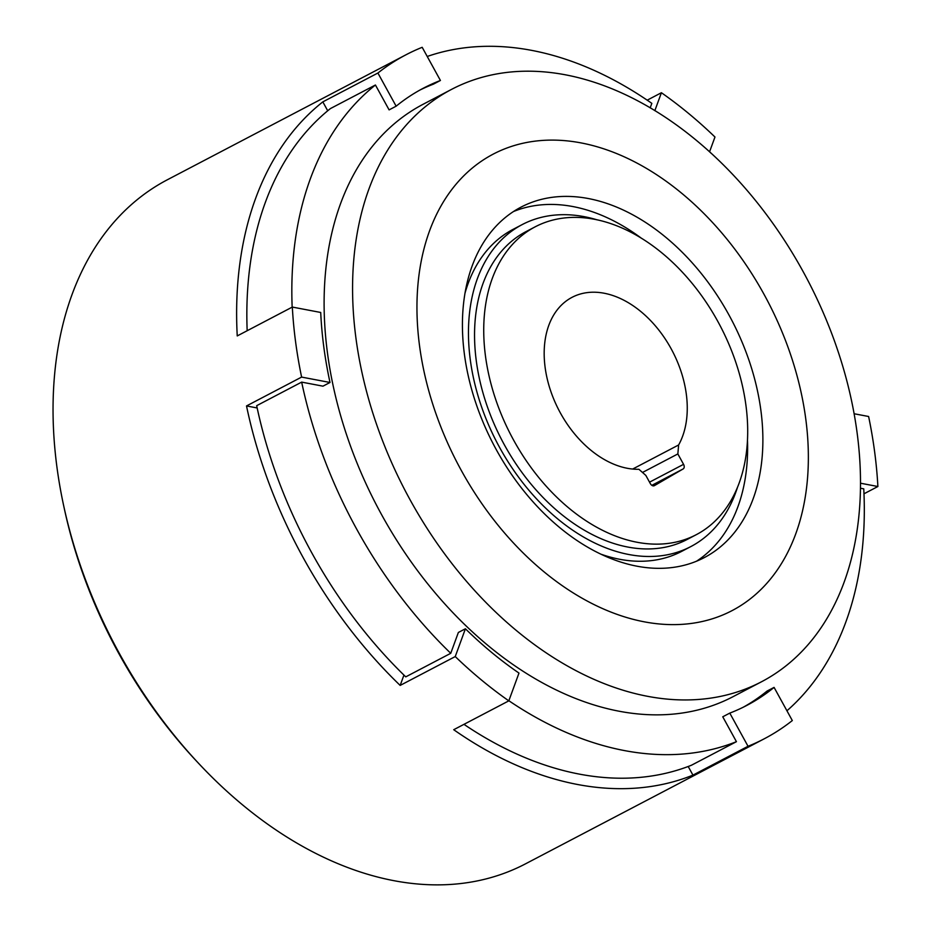 <?xml version="1.0" encoding="UTF-8"?>
<svg xmlns="http://www.w3.org/2000/svg" width="931" height="931" viewBox="0 0 931 931"><rect width="100%" height="100%" fill="white"/><g stroke="black" fill="none" stroke-linecap="round" stroke-linejoin="round"><path stroke-width="1.4" d="M710.993 153.173A376.659 255.92 62.4 0 0 709.585 151.753M560.357 412.91A94.171 63.983 -117.6 0 1 572.018 297.35A94.171 63.983 -117.6 0 1 671.065 348.613A94.171 63.983 -117.6 0 1 678.629 444.971L677.849 453.944L683.563 464.336A3.771 2.56 -117.6 0 1 683.168 468.933L654.388 485.645A3.771 2.56 -117.6 0 1 654.318 485.679A3.771 2.56 -117.6 0 1 650.35 483.631L645.835 475.415L638.922 469.294A94.171 63.983 -117.6 0 1 560.357 412.91M535.104 226.861L525.922 231.668A173.736 118.039 62.4 0 0 504.404 444.878A173.736 118.039 62.4 0 0 687.136 539.468L696.318 534.662A173.736 118.039 62.4 0 0 717.836 321.451A173.736 118.039 62.4 0 0 535.104 226.861A173.736 118.039 62.4 0 0 513.586 440.072A173.736 118.039 62.4 0 0 696.318 534.662M198.862 763.629L196.336 760.941A376.659 255.92 -117.6 0 1 118.877 653.609A376.659 255.92 -117.6 0 1 64.39 509.024L63.611 505.417A386.074 262.321 62.4 0 0 119.459 653.62A386.074 262.321 62.4 0 0 198.862 763.629A386.074 262.321 62.4 0 0 525.55 863.817L764.246 738.795A386.074 262.321 62.4 0 0 792.316 720.559L774.08 687.392L767.039 691.07A348.415 236.73 -117.6 0 1 743.229 707.234M257.165 407.964L246.517 405.939A386.074 262.321 62.4 0 0 303.075 557.448A386.074 262.321 62.4 0 0 400.167 685.414L455.247 656.564A386.074 262.321 62.4 0 0 508.815 700.857L453.723 729.706A386.074 262.321 62.4 0 0 692.943 775.127L748.035 746.278A386.074 262.321 62.4 0 0 764.246 738.795M863.991 493.791L877.886 486.517A386.074 262.321 62.4 0 0 868.611 416.494L854.169 413.76M737.387 487.669A181.743 123.486 -117.6 0 1 690.86 546.567A181.743 123.486 -117.6 0 1 499.691 447.613A181.743 123.486 -117.6 0 1 522.21 224.58A181.743 123.486 -117.6 0 1 597.12 219.856M601.333 554.317A181.743 123.486 62.4 0 0 681.678 551.373L690.86 546.567M728.892 314.853A197.744 134.355 62.4 0 0 520.895 207.194A197.744 134.355 62.4 0 0 496.409 449.871A197.744 134.355 62.4 0 0 704.406 557.541A197.744 134.355 62.4 0 0 728.892 314.853M641.54 238.336A197.744 134.355 62.4 0 0 513.435 211.558M764.083 294.429A257.596 175.016 -117.6 0 1 736.724 608.048A257.596 175.016 -117.6 0 1 461.229 470.306A257.596 175.016 -117.6 0 1 488.577 156.687A257.596 175.016 -117.6 0 1 764.083 294.429M803.046 271.445A334.287 227.129 -117.6 0 1 761.639 681.701A334.287 227.129 -117.6 0 1 410.024 499.691A334.287 227.129 -117.6 0 1 451.43 89.446A334.287 227.129 -117.6 0 1 803.046 271.445M451.43 89.446L422.965 104.353A334.287 227.129 62.4 0 0 381.559 514.599A334.287 227.129 62.4 0 0 733.174 696.609L761.639 681.701M696.563 561.184A197.744 134.355 62.4 0 0 747.5 440.631M522.21 224.58L513.028 229.387A181.743 123.486 62.4 0 0 464.848 293.754M692.943 775.127L688.195 766.492M327.712 110.777L322.824 101.875A386.074 262.321 62.4 0 0 237.242 335.928L292.322 307.067L320.718 312.467A348.415 236.73 62.4 0 0 330.005 382.478L301.609 377.09A386.074 262.321 62.4 0 1 292.322 307.067M330.005 382.478L322.964 386.167L301.667 382.117L256.677 405.683A376.659 255.92 62.4 0 0 405.765 676.86L450.744 653.306L458.366 632.463L465.407 628.774A348.415 236.73 62.4 0 0 518.974 673.078L508.815 700.857M405.974 54.789A386.074 262.321 62.4 0 1 422.185 47.306L440.421 80.473A348.415 236.73 62.4 0 0 423.454 88.154A348.415 236.73 62.4 0 0 396.14 106.192L377.905 73.025A386.074 262.321 62.4 0 1 405.974 54.789L167.277 179.811A386.074 262.321 62.4 0 0 63.611 505.417M419.951 90.039A348.415 236.73 -117.6 0 1 433.392 84.162L440.421 80.473M396.14 106.192L389.1 109.881L375.426 85L330.435 108.566A376.659 255.92 62.4 0 0 247.169 330.726M654.842 110.673L661.406 92.728A386.074 262.321 62.4 0 1 714.973 137.02L709.55 151.846M877.886 486.517L860.57 483.224M748.035 746.278L729.788 713.111A348.415 236.73 62.4 0 0 746.767 705.43A348.415 236.73 62.4 0 0 774.08 687.392M463.964 724.341A376.659 255.92 62.4 0 0 691.454 765.235L736.433 741.681L722.759 716.789L729.788 713.111M246.517 405.939L301.609 377.09M322.824 101.875L377.905 73.025M647.196 100.176L661.406 92.728M455.247 656.564L465.407 628.774M400.167 685.414L403.938 675.091M860.535 488.24L863.759 488.856A376.659 255.92 62.4 0 1 786.939 710.772M427.236 56.477A376.659 255.92 62.4 0 1 651.828 103.353L650.175 107.868M677.849 453.944L642.495 472.459M632.661 469.049L678.629 444.971M375.426 85A376.659 255.92 62.4 0 0 292.159 307.16M301.667 382.117A376.659 255.92 62.4 0 0 450.744 653.306M508.861 700.729A376.659 255.92 62.4 0 0 736.433 741.681M649.547 482.165L683.563 464.336M683.168 468.933L651.851 485.33"/></g></svg>
